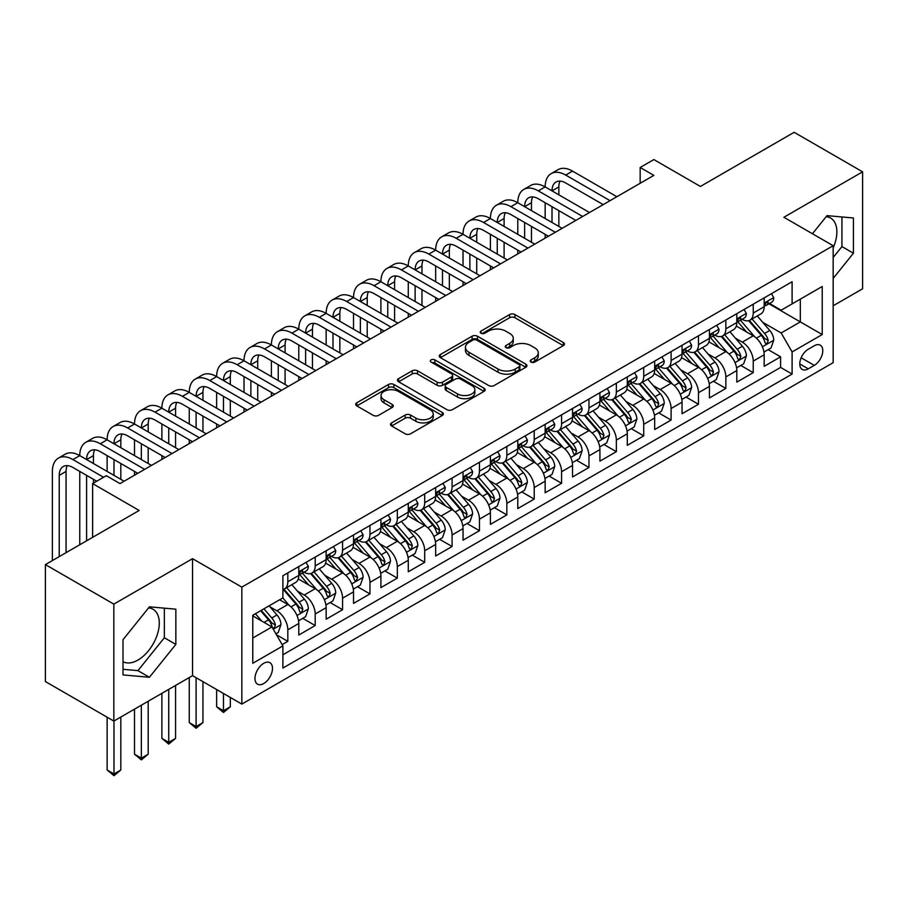 <?xml version="1.0" encoding="UTF-8"?>
<svg xmlns="http://www.w3.org/2000/svg" width="908" height="908" viewBox="0 0 908 908"><rect width="100%" height="100%" fill="white"/><g stroke="black" fill="none" stroke-linecap="round" stroke-linejoin="round"><path stroke-width="1.36" d="M531.01 362.088A2.656 1.532 0 0 0 534.767 362.088L563.323 345.608A3.802 2.191 0 0 0 564.436 344.053A3.802 2.191 0 0 0 563.323 342.509L514.949 314.577A3.802 2.191 0 0 0 509.581 314.577L481.024 331.068A2.656 1.532 0 0 0 480.241 332.146A2.656 1.532 0 0 0 481.024 333.236A2.656 1.532 0 0 0 484.781 333.236L488.481 331.102A12.156 7.026 0 0 1 505.677 331.102L509.706 333.429A12.156 7.026 0 0 1 513.27 338.389A12.156 7.026 0 0 1 509.706 343.36L506.017 345.494A2.656 1.532 0 0 0 505.234 346.584A2.656 1.532 0 0 0 506.017 347.662A2.656 1.532 0 0 0 509.774 347.662L513.474 345.528A12.156 7.026 0 0 1 530.669 345.528L534.699 347.855A12.156 7.026 0 0 1 538.262 352.826A12.156 7.026 0 0 1 534.699 357.786L531.01 359.92A2.656 1.532 0 0 0 530.227 361.009A2.656 1.532 0 0 0 531.01 362.088L531.01 359.92M123.011 661.66A30.202 17.434 120 0 0 137.937 660.071A30.202 17.434 120 0 0 157.663 633.455A30.202 17.434 120 0 0 153.032 609.257A30.202 17.434 120 0 0 148.572 607.895M263.729 683.542A12.394 7.151 120 0 0 271.821 672.624A12.394 7.151 120 0 0 269.926 662.692A12.394 7.151 120 0 0 263.729 663.305A12.394 7.151 120 0 0 255.636 674.224A12.394 7.151 120 0 0 257.531 684.155A12.394 7.151 120 0 0 263.729 683.542M826.155 216.694A30.202 17.434 -60 0 1 830.616 218.056A30.202 17.434 -60 0 1 833.169 247.884M391.609 422.867A3.802 2.191 0 0 0 390.497 424.422A3.802 2.191 0 0 0 391.609 425.977L405.172 433.808A3.802 2.191 0 0 0 410.552 433.808L442.264 415.501A3.802 2.191 0 0 0 443.376 413.946A3.802 2.191 0 0 0 442.264 412.402L393.89 384.47A3.802 2.191 0 0 0 388.511 384.47L356.81 402.777A3.802 2.191 0 0 0 355.698 404.332A3.802 2.191 0 0 0 356.81 405.887L373.199 415.342A3.802 2.191 0 0 0 378.568 415.342L392.142 407.51A3.802 2.191 0 0 0 393.255 405.955A3.802 2.191 0 0 0 392.142 404.412L384.016 399.713A10.17 5.868 0 0 1 381.042 395.57A10.17 5.868 0 0 1 387.307 390.145A10.17 5.868 0 0 1 398.396 391.416L430.233 409.803A10.17 5.868 0 0 1 433.218 413.946A10.17 5.868 0 0 1 426.942 419.371A10.17 5.868 0 0 1 415.864 418.1L410.552 415.035A3.802 2.191 0 0 0 405.172 415.035L391.609 422.867L391.609 425.977M833.169 305.78L862.6 288.789L862.6 171.828L794.16 132.307L700.397 186.446L653.851 159.57L640.163 167.481L653.851 175.38L120.004 483.589L106.315 475.69L92.627 483.589L92.627 537.332M113.84 604.115L113.84 721.077L192.553 675.643L192.553 558.67L113.84 604.115L45.4 564.594L139.162 510.466L92.627 483.589M192.553 558.67L241.834 587.124L833.169 245.716L833.169 362.678L241.834 704.086L241.834 587.124M862.6 171.828L783.888 217.262L833.169 245.716M488.754 385.56A3.802 2.191 0 0 0 494.122 385.56L525.834 367.252A3.802 2.191 0 0 0 526.946 365.697A3.802 2.191 0 0 0 525.834 364.153L477.46 336.221A3.802 2.191 0 0 0 472.092 336.221L440.38 354.529A3.802 2.191 0 0 0 439.268 356.084A3.802 2.191 0 0 0 440.38 357.627L488.754 385.56M432.174 362.667A2.656 1.532 0 0 1 434.875 363.041L483.998 391.405L452.343 409.678A3.802 2.191 0 0 1 446.963 409.678L398.589 381.757L398.589 378.659A3.802 2.191 0 0 0 397.477 380.202A3.802 2.191 0 0 0 398.589 381.757M398.589 378.659L412.164 370.816A3.802 2.191 0 0 1 417.532 370.816L437.157 382.143A3.802 2.191 0 0 0 442.525 382.143L451.526 376.945A3.802 2.191 0 0 0 452.649 375.401A3.802 2.191 0 0 0 451.526 373.846L431.107 362.054A2.656 1.532 0 0 1 430.324 360.964A2.656 1.532 0 0 1 431.97 359.545A2.656 1.532 0 0 1 434.875 359.886L484.043 388.272A3.802 2.191 0 0 1 485.156 389.827A3.802 2.191 0 0 1 484.043 391.382L484.043 388.272M113.84 721.077L45.4 681.567L45.4 564.594M282.138 644.623L287.825 641.343L276.463 634.783M269.994 606.862L276.872 610.834A15.481 8.944 60 0 1 287.825 629.8L298.777 623.478L298.777 635.021L315.201 625.533L302.739 618.337M297.37 591.063L304.248 595.024A15.481 8.944 60 0 1 315.201 613.99L326.154 607.668L326.154 619.211L342.577 609.722L330.115 602.537M324.746 575.252L331.624 579.225A15.481 8.944 60 0 1 342.577 598.19L353.53 591.868L353.53 603.4L369.953 593.923L357.491 586.727M352.134 559.442L359 563.414A15.481 8.944 60 0 1 369.953 582.38L380.906 576.058L380.906 587.601L397.329 578.112L384.879 570.928M379.51 543.642L386.377 547.615A15.481 8.944 60 0 1 397.329 566.581L408.282 560.259L408.282 571.79L424.706 562.313L412.255 555.117M406.886 527.832L413.753 531.804A15.481 8.944 60 0 1 424.706 550.77L435.658 544.448L435.658 555.991L452.082 546.503L439.631 539.307M434.262 512.033L441.129 515.994A15.481 8.944 60 0 1 452.082 534.96L463.035 528.638L463.035 540.181L479.458 530.692L467.007 523.507M461.639 496.222L468.505 500.195A15.481 8.944 60 0 1 479.458 519.16L490.411 512.838L490.411 524.37L506.834 514.893L494.383 507.697M489.015 480.411L495.881 484.384A15.481 8.944 60 0 1 506.834 503.35L517.787 497.028L517.787 508.571L534.21 499.082L521.76 491.898M516.391 464.612L523.269 468.585A15.481 8.944 60 0 1 534.21 487.551L545.163 481.229L545.163 492.76L561.587 483.283L549.136 476.087M543.767 448.802L550.645 452.774A15.481 8.944 60 0 1 561.587 471.74L572.539 465.418L572.539 476.961L588.963 467.472L576.512 460.277M571.143 433.002L578.021 436.964A15.481 8.944 60 0 1 588.963 455.93L599.916 449.608L599.916 461.151L616.35 451.673L603.888 444.477M598.52 417.192L605.398 421.164A15.481 8.944 60 0 1 616.35 440.13L627.292 433.808L627.292 445.34L643.727 435.863L631.264 428.667M625.896 401.393L632.774 405.354A15.481 8.944 60 0 1 643.727 424.32L654.668 417.998L654.668 429.541L671.103 420.052L658.64 412.868M653.272 385.582L660.15 389.555A15.481 8.944 60 0 1 671.103 408.521L682.044 402.199L682.044 413.73L698.479 404.253L686.017 397.057M680.648 369.772L687.526 373.744A15.481 8.944 60 0 1 698.479 392.71L709.432 386.388L709.432 397.931L725.855 388.442L713.393 381.258M708.024 353.972L714.902 357.934A15.481 8.944 60 0 1 725.855 376.911L736.808 370.589L736.808 382.12L753.231 372.643L753.231 361.1A15.481 8.944 -120 0 0 742.279 342.134L735.401 338.162M740.769 365.447L753.231 372.643M298.777 623.478A15.481 8.944 -120 0 0 287.825 604.512L279.607 599.768M326.154 607.668A15.481 8.944 -120 0 0 315.201 588.702L298.267 578.929M353.53 591.868A15.481 8.944 -120 0 0 342.577 572.903L325.643 563.119M380.906 576.058A15.481 8.944 -120 0 0 369.953 557.092L353.019 547.32M408.282 560.259A15.481 8.944 -120 0 0 397.329 541.281L380.395 531.509M435.658 544.448A15.481 8.944 -120 0 0 424.706 525.482L407.771 515.71M463.035 528.638A15.481 8.944 -120 0 0 452.082 509.672L435.148 499.899M490.411 512.838A15.481 8.944 -120 0 0 479.458 493.873L462.535 484.089M517.787 497.028A15.481 8.944 -120 0 0 506.834 478.062L489.911 468.29M545.163 481.229A15.481 8.944 -120 0 0 534.21 462.263L517.288 452.479M572.539 465.418A15.481 8.944 -120 0 0 561.587 446.452L544.664 436.68M599.916 449.608A15.481 8.944 -120 0 0 588.963 430.642L572.04 420.869M627.292 433.808A15.481 8.944 -120 0 0 616.35 414.843L599.416 405.07M654.668 417.998A15.481 8.944 -120 0 0 643.727 399.032L626.792 389.26M682.044 402.199A15.481 8.944 -120 0 0 671.103 383.233L654.169 373.449M709.432 386.388A15.481 8.944 -120 0 0 698.479 367.422L681.545 357.65M736.808 370.589A15.481 8.944 -120 0 0 725.855 351.612L708.921 341.839M814.283 345.766L808.256 349.251A11.997 6.935 120 0 0 800.413 359.818A11.997 6.935 120 0 0 802.252 369.442A11.997 6.935 120 0 0 808.256 368.841L814.283 365.368A11.997 6.935 120 0 0 822.126 354.79A11.997 6.935 120 0 0 820.276 345.176A11.997 6.935 120 0 0 814.283 345.766M252.776 638.018L271.946 626.951L282.899 645.917L282.899 668.05L792.105 374.062L792.105 351.929L781.152 332.964L762.777 322.363M282.899 645.917L252.776 663.305L252.776 615.261L282.899 597.873L282.899 575.74L792.105 281.752L792.105 303.885L822.217 286.497L822.217 334.541L792.105 351.929M304.101 572.188L304.248 572.267A15.481 8.944 60 0 0 311.989 573.027L322.942 566.706A15.481 8.944 -120 0 0 326.154 559.623L326.154 550.77M331.477 556.377L331.624 556.456A15.481 8.944 60 0 0 339.365 557.228L350.318 550.906A15.481 8.944 -120 0 0 353.53 543.813L353.53 534.96M358.864 540.566L359 540.657A15.481 8.944 60 0 0 366.741 541.418L377.694 535.096A15.481 8.944 -120 0 0 380.906 528.013L380.906 519.16M386.24 524.767L386.377 524.847A15.481 8.944 60 0 0 394.117 525.619L405.07 519.297A15.481 8.944 -120 0 0 408.282 512.203L408.282 503.35M413.617 508.957L413.753 509.048A15.481 8.944 60 0 0 421.505 509.808L432.446 503.486A15.481 8.944 -120 0 0 435.658 496.392L435.658 487.551M440.993 493.158L441.129 493.237A15.481 8.944 60 0 0 448.881 494.009L459.823 487.687A15.481 8.944 -120 0 0 463.035 480.593L463.035 471.74M468.369 477.347L468.505 477.426A15.481 8.944 60 0 0 476.257 478.198L487.199 471.876A15.481 8.944 -120 0 0 490.411 464.783L490.411 455.93M495.745 461.536L495.881 461.627A15.481 8.944 60 0 0 503.634 462.388L514.586 456.066A15.481 8.944 -120 0 0 517.787 448.983L517.787 440.13M523.121 445.737L523.269 445.817A15.481 8.944 60 0 0 531.01 446.588L541.962 440.266A15.481 8.944 -120 0 0 545.163 433.173L545.163 424.32M550.498 429.927L550.645 430.017A15.481 8.944 60 0 0 558.386 430.778L569.339 424.456A15.481 8.944 -120 0 0 572.539 417.374L572.539 408.521M577.874 414.127L578.021 414.207A15.481 8.944 60 0 0 585.762 414.979L596.715 408.657A15.481 8.944 -120 0 0 599.916 401.563L599.916 392.71M605.25 398.317L605.398 398.396A15.481 8.944 60 0 0 613.138 399.168L624.091 392.846A15.481 8.944 -120 0 0 627.292 385.752L627.292 376.899M632.626 382.518L632.774 382.597A15.481 8.944 60 0 0 640.515 383.358L651.467 377.036A15.481 8.944 -120 0 0 654.668 369.953L654.668 361.1M660.003 366.707L660.15 366.787A15.481 8.944 60 0 0 667.891 367.558L678.844 361.236A15.481 8.944 -120 0 0 682.044 354.143L682.044 345.29M687.379 350.897L687.526 350.987A15.481 8.944 60 0 0 695.267 351.748L706.22 345.426A15.481 8.944 -120 0 0 709.432 338.344L709.432 329.49M714.755 335.097L714.902 335.177A15.481 8.944 60 0 0 722.643 335.949L733.596 329.627A15.481 8.944 -120 0 0 736.808 322.533L736.808 313.68M282.899 654.77L780.608 367.422L780.608 356.833L764.184 366.321L764.184 354.778A15.481 8.944 -120 0 0 753.231 335.812L736.297 326.04M742.131 319.287L742.279 319.366A15.481 8.944 -120 0 0 750.019 320.138A15.481 8.944 -120 0 0 753.231 313.044L753.231 304.203M750.019 320.138L760.972 313.816A15.481 8.944 -120 0 0 764.184 306.722L764.184 297.881M287.825 572.903L287.825 581.744A15.481 8.944 60 0 1 284.613 588.838A15.481 8.944 60 0 1 282.899 589.462M284.613 588.838L295.565 582.516A15.481 8.944 -120 0 0 298.777 575.422L298.777 566.581M315.201 557.092L315.201 565.945A15.481 8.944 60 0 1 311.989 573.027M342.577 541.281L342.577 550.135A15.481 8.944 60 0 1 339.365 557.228M369.953 525.482L369.953 534.335A15.481 8.944 60 0 1 366.741 541.418M397.329 509.672L397.329 518.525A15.481 8.944 60 0 1 394.117 525.619M424.706 493.873L424.706 502.726A15.481 8.944 60 0 1 421.505 509.808M452.082 478.062L452.082 486.915A15.481 8.944 60 0 1 448.881 494.009M479.458 462.251L479.458 471.104A15.481 8.944 60 0 1 476.257 478.198M506.834 446.452L506.834 455.305A15.481 8.944 60 0 1 503.634 462.388M534.21 430.642L534.21 439.495A15.481 8.944 60 0 1 531.01 446.588M561.587 414.843L561.587 423.696A15.481 8.944 60 0 1 558.386 430.778M588.963 399.032L588.963 407.885A15.481 8.944 60 0 1 585.762 414.979M616.35 383.221L616.35 392.074A15.481 8.944 60 0 1 613.138 399.168M643.727 367.422L643.727 376.275A15.481 8.944 60 0 1 640.515 383.358M671.103 351.612L671.103 360.465A15.481 8.944 60 0 1 667.891 367.558M698.479 335.812L698.479 344.665A15.481 8.944 60 0 1 695.267 351.748M725.855 320.002L725.855 328.855A15.481 8.944 60 0 1 722.643 335.949M725.855 376.911L725.855 388.442M698.479 392.71L698.479 404.253M671.103 408.521L671.103 420.052M643.727 424.32L643.727 435.863M616.35 440.13L616.35 451.673M588.963 455.93L588.963 467.472M561.587 471.74L561.587 483.283M534.21 487.551L534.21 499.082M506.834 503.35L506.834 514.893M479.458 519.16L479.458 530.692M452.082 534.96L452.082 546.503M424.706 550.77L424.706 562.313M397.329 566.581L397.329 578.112M369.953 582.38L369.953 593.923M342.577 598.19L342.577 609.722M315.201 613.99L315.201 625.533M287.825 629.8L287.825 641.343M271.946 626.951L252.776 615.885M781.152 332.964L800.323 321.897L800.323 299.141L822.217 286.497M768.962 303.794L822.217 334.541M769.507 303.488L781.152 310.207L792.105 303.885M192.553 675.643L241.834 704.086M640.163 167.481L640.163 183.28M768.145 349.637L780.608 356.833M780.608 367.422L792.105 374.062M833.169 278.416L853.429 253.219L853.429 217.988L827.006 215.627L812.444 233.753M123.011 674.916L149.434 677.277L175.846 644.408L175.846 609.189L149.434 606.828L123.011 639.686L123.011 674.916M833.169 257.475L841.932 246.579L841.932 216.955M841.932 246.579L853.429 253.219M123.011 669.298L137.937 670.637L164.348 637.768L164.348 608.156M164.348 637.768L175.846 644.408M137.937 670.637L149.434 677.277M532.065 362.474L534.699 360.953A12.156 7.026 0 0 0 538.262 355.981L538.262 352.826M513.27 338.389L513.27 341.556A12.156 7.026 0 0 1 509.706 346.516L507.073 348.036M563.266 345.642L514.949 317.743A3.802 2.191 0 0 0 509.581 317.743L482.091 333.611M525.777 367.286L477.46 339.388A3.802 2.191 0 0 0 472.092 339.388L440.425 357.661M519.115 366.787A2.656 1.532 0 0 0 519.898 365.697A2.656 1.532 0 0 0 519.115 364.619L476.655 340.103A2.656 1.532 0 0 0 472.898 340.103L468.993 342.35A12.156 7.026 0 0 0 465.441 347.31A12.156 7.026 0 0 0 468.993 352.281L498.015 369.034A12.156 7.026 0 0 0 515.222 369.034L519.115 366.787L519.115 369.942A2.656 1.532 0 0 0 519.898 368.864L519.898 365.697M465.441 347.31L465.441 350.477A12.156 7.026 0 0 0 468.993 355.437L468.993 352.281M519.115 369.942L515.222 372.201A12.156 7.026 0 0 1 498.015 372.201L468.993 355.437M398.646 381.791L412.164 373.983L412.164 370.816M452.649 375.401L452.649 378.557A3.802 2.191 0 0 1 451.526 380.111L442.525 385.31A3.802 2.191 0 0 1 437.157 385.31L417.532 373.983A3.802 2.191 0 0 0 412.164 373.983M457.507 393.902A10.17 5.868 0 0 0 468.585 395.173A10.17 5.868 0 0 0 474.861 389.748A10.17 5.868 0 0 0 471.888 385.594L460.662 379.124A3.802 2.191 0 0 0 455.294 379.124L446.293 384.322A3.802 2.191 0 0 0 445.181 385.866A3.802 2.191 0 0 0 446.293 387.421L457.507 393.902L457.507 397.057A10.17 5.868 0 0 0 468.585 398.328A10.17 5.868 0 0 0 474.861 392.914L474.861 389.748M445.181 385.866L445.181 389.033A3.802 2.191 0 0 0 446.293 390.576L446.293 387.421M457.507 397.057L446.293 390.576M433.218 413.946L433.218 417.113A10.17 5.868 0 0 1 426.942 422.538A10.17 5.868 0 0 1 415.864 421.267L410.552 418.202A3.802 2.191 0 0 0 405.172 418.202L391.654 426M381.042 395.57L381.042 398.726A10.17 5.868 0 0 0 384.016 402.88L384.016 399.713M392.097 407.544L384.016 402.88M442.207 415.535L393.89 387.637A3.802 2.191 0 0 0 388.511 387.637L356.855 405.91M763.946 352.066L771.028 347.98L773.764 340.08A10.26 5.925 -120 0 0 769.768 330.444L757.261 315.961M754.752 336.811L740.451 320.263M746.614 331.988L738.317 322.385A24.584 14.199 -120 0 0 737.557 321.534M748.623 320.694L761.279 335.347A10.26 5.925 60 0 1 764.933 342.407L765.682 343.633L767.067 343.428L768.225 340.511A10.26 5.925 -120 0 0 764.559 333.452L752.051 318.969M749.372 320.456L762.97 336.198A5.232 3.019 60 0 1 764.286 338.241L768.225 340.511M771.437 293.681L773.764 297.722A10.26 5.925 60 0 1 771.641 302.262L766.431 305.258A10.26 5.925 -120 0 0 768.225 302.897L768.009 301.989M52.38 560.565L52.38 471.422A29.033 16.764 60 0 1 58.396 458.131L65.24 454.182A29.033 16.764 60 0 1 79.756 455.623A29.033 16.764 60 0 1 85.772 442.321L92.616 438.371A29.033 16.764 60 0 1 107.133 439.812A29.033 16.764 60 0 1 113.148 426.522L119.992 422.572A29.033 16.764 60 0 1 134.509 424.002A29.033 16.764 60 0 1 140.524 410.711L147.368 406.761A29.033 16.764 60 0 1 161.885 408.203A29.033 16.764 60 0 1 167.901 394.912L174.745 390.951A29.033 16.764 60 0 1 189.261 392.392A29.033 16.764 60 0 1 195.277 379.101L202.121 375.152A29.033 16.764 60 0 1 216.637 376.593A29.033 16.764 60 0 1 222.653 363.291L229.497 359.341A29.033 16.764 60 0 1 244.014 360.782A29.033 16.764 60 0 1 250.029 347.492L256.873 343.542A29.033 16.764 60 0 1 271.401 344.972A29.033 16.764 60 0 1 277.405 331.681L284.249 327.731A29.033 16.764 60 0 1 298.777 329.173A29.033 16.764 60 0 1 304.782 315.882L311.626 311.932A29.033 16.764 60 0 1 326.154 313.362A29.033 16.764 60 0 1 332.169 300.071L339.013 296.121A29.033 16.764 60 0 1 353.53 297.563A29.033 16.764 60 0 1 359.545 284.272L366.389 280.311A29.033 16.764 60 0 1 380.906 281.752A29.033 16.764 60 0 1 386.921 268.462L393.766 264.512A29.033 16.764 60 0 1 408.282 265.942A29.033 16.764 60 0 1 414.298 252.651L421.142 248.701A29.033 16.764 60 0 1 435.658 250.143A29.033 16.764 60 0 1 441.674 236.852L448.518 232.902A29.033 16.764 60 0 1 463.035 234.332A29.033 16.764 60 0 1 469.05 221.041L475.894 217.091A29.033 16.764 60 0 1 490.411 218.533A29.033 16.764 60 0 1 496.426 205.242L503.27 201.281A29.033 16.764 60 0 1 517.787 202.722A29.033 16.764 60 0 1 523.803 189.431L530.647 185.482A29.033 16.764 60 0 1 545.163 186.923A29.033 16.764 60 0 1 551.179 173.621L558.023 169.671A29.033 16.764 60 0 1 572.539 171.113L616.895 196.718M551.179 173.621A29.033 16.764 60 0 1 565.695 175.062L610.051 200.668M764.525 305.735L764.559 305.735A10.26 5.925 -120 0 0 766.431 305.258M766.897 302.126L768.225 302.897C767.578 301.354 766.477 301.978 764.933 304.793A10.26 5.925 60 0 1 764.184 306.257M603.207 204.618L565.695 182.962A19.363 11.18 -120 0 0 556.014 182.009A19.363 11.18 -120 0 0 552.007 190.873L558.851 186.923L558.851 194.823M560.066 181.112A19.363 11.18 -120 0 0 558.851 186.923M552.007 206.672L552.007 222.483M558.851 210.622L558.851 226.433M545.163 238.123L545.163 234.332M545.163 218.533L545.163 202.722M736.57 367.876L743.652 363.79L746.387 355.879A10.26 5.925 -120 0 0 742.392 346.254L729.884 331.772M727.376 352.622L713.075 336.062M719.238 347.798L710.941 338.196A24.584 14.199 -120 0 0 710.181 337.333M721.247 336.505L733.902 351.146A10.26 5.925 60 0 1 737.557 358.217L738.306 359.432L739.691 359.239L740.849 356.322A10.26 5.925 -120 0 0 737.183 349.251L724.675 334.768M721.996 336.266L735.594 351.998A5.232 3.019 60 0 1 736.91 354.041L740.849 356.322M709.193 383.675L716.276 379.589L719.011 371.69A10.26 5.925 -120 0 0 715.016 362.054L702.508 347.571M700 368.421L685.699 351.873M691.862 363.609L683.565 353.995A24.584 14.199 -120 0 0 682.805 353.144M693.871 352.304L706.526 366.957A10.26 5.925 60 0 1 710.181 374.028L710.93 375.242L712.315 375.049L713.472 372.121A10.26 5.925 -120 0 0 709.806 365.061L697.299 350.579M694.62 352.066L708.217 367.808A5.232 3.019 60 0 1 709.534 369.851L713.472 372.121M681.817 399.486L688.888 395.4L691.635 387.5A10.26 5.925 -120 0 0 687.64 377.864L675.121 363.382M672.624 384.232L658.323 367.672M664.486 379.408L656.189 369.806A24.584 14.199 -120 0 0 655.428 368.943M666.495 368.115L679.15 382.756A10.26 5.925 60 0 1 682.805 389.827L683.554 391.042L684.938 390.849L686.096 387.932A10.26 5.925 -120 0 0 682.43 380.861L669.922 366.378M667.244 367.876L680.83 383.619A5.232 3.019 60 0 1 682.146 385.662L686.096 387.932M654.441 415.285L661.512 411.199L664.259 403.3A10.26 5.925 -120 0 0 660.264 393.663L647.745 379.181M645.248 400.031L630.947 383.482M637.11 395.218L628.813 385.605A24.584 14.199 -120 0 0 628.052 384.754M639.119 383.914L651.774 398.567A10.26 5.925 60 0 1 655.428 405.638L656.178 406.852L657.562 406.659L658.72 403.742A10.26 5.925 -120 0 0 655.054 396.671L642.546 382.189M639.868 383.675L653.454 399.418A5.232 3.019 60 0 1 654.77 401.461L658.72 403.742M744.061 309.492L746.387 313.521A10.26 5.925 60 0 1 744.265 318.061L739.055 321.069A10.26 5.925 -120 0 0 740.849 318.697L740.633 317.789M523.803 189.431A29.033 16.764 60 0 1 538.319 190.873L545.163 186.923L589.519 212.529M538.319 190.873L582.675 216.479M737.148 321.546L737.183 321.546A10.26 5.925 -120 0 0 739.055 321.069M739.521 317.936L740.849 318.697C740.202 317.153 739.101 317.789 737.557 320.603A10.26 5.925 60 0 1 736.808 322.056M575.831 220.428L538.319 198.773A19.363 11.18 -120 0 0 528.638 197.819A19.363 11.18 -120 0 0 524.631 206.672L531.475 202.722L531.475 210.622M532.69 196.923A19.363 11.18 -120 0 0 531.475 202.722M524.631 222.483L524.631 238.282M531.475 226.433L531.475 242.243M517.787 253.934L517.787 250.143M517.787 234.332L517.787 218.533M716.684 325.302L719.011 329.332A10.26 5.925 60 0 1 716.889 333.872L711.679 336.868A10.26 5.925 -120 0 0 713.472 334.507L713.257 333.599M496.426 205.242A29.033 16.764 60 0 1 510.943 206.672L517.787 202.722L562.143 228.328M510.943 206.672L555.299 232.278M709.772 337.356L709.806 337.356A10.26 5.925 -120 0 0 711.679 336.868M712.144 333.747L713.472 334.507C712.825 332.964 711.724 333.599 710.181 336.403A10.26 5.925 60 0 1 709.432 337.867M548.455 236.228L510.943 214.583A19.363 11.18 -120 0 0 501.261 213.618A19.363 11.18 -120 0 0 497.255 222.483L504.099 218.533L504.099 226.433M505.313 212.722A19.363 11.18 -120 0 0 504.099 218.533M497.255 238.282L497.255 254.092M504.099 242.243L504.099 258.042M490.411 269.744L490.411 265.942M490.411 250.143L490.411 234.332M689.308 341.102L691.635 345.131A10.26 5.925 60 0 1 689.501 349.671L684.303 352.679A10.26 5.925 -120 0 0 686.096 350.318L685.88 349.398M469.05 221.041A29.033 16.764 60 0 1 483.567 222.483L490.411 218.533L534.767 244.138M483.567 222.483L527.923 248.088M682.396 353.155L682.43 353.155A10.26 5.925 -120 0 0 684.303 352.679M684.768 349.546L686.096 350.318C685.449 348.763 684.348 349.398 682.805 352.213A10.26 5.925 60 0 1 682.044 353.666M521.079 252.038L483.567 230.382A19.363 11.18 -120 0 0 473.885 229.429A19.363 11.18 -120 0 0 469.879 238.282L476.723 234.332L476.723 242.243M477.937 228.532A19.363 11.18 -120 0 0 476.723 234.332M469.879 254.092L469.879 269.903M476.723 258.042L476.723 273.853M463.035 285.543L463.035 281.752M463.035 265.942L463.035 250.143M661.932 356.912L664.259 360.941A10.26 5.925 60 0 1 662.125 365.481L656.927 368.478A10.26 5.925 -120 0 0 658.72 366.117L658.493 365.209M441.674 236.852A29.033 16.764 60 0 1 456.191 238.282L463.035 234.332L507.379 259.938M456.191 238.282L500.535 263.887M655.02 368.966L655.054 368.966A10.26 5.925 -120 0 0 656.927 368.478M657.392 365.356L658.72 366.117C658.073 364.573 656.972 365.209 655.428 368.012A10.26 5.925 60 0 1 654.668 369.477M493.691 267.849L456.191 246.193A19.363 11.18 -120 0 0 446.509 245.228A19.363 11.18 -120 0 0 442.502 254.092L449.346 250.143L449.346 258.042M450.561 244.343A19.363 11.18 -120 0 0 449.346 250.143M442.502 269.903L442.502 285.702M449.346 273.853L449.346 289.652M435.658 301.354L435.658 297.563M435.658 281.752L435.658 265.942M627.065 431.096L634.136 427.01L636.871 419.11A10.26 5.925 -120 0 0 632.876 409.474L620.368 394.991M617.871 415.841L603.57 399.293M609.733 411.018L601.437 401.415A24.584 14.199 -120 0 0 600.676 400.553M611.742 399.724L624.398 414.377A10.26 5.925 60 0 1 628.052 421.437L628.801 422.663L630.186 422.458L631.332 419.541A10.26 5.925 -120 0 0 627.678 412.482L615.17 397.999M612.491 399.486L626.077 415.228A5.232 3.019 60 0 1 627.394 417.271L631.332 419.541M634.556 372.711L636.871 376.741A10.26 5.925 60 0 1 634.749 381.281L629.55 384.288A10.26 5.925 -120 0 0 631.332 381.928L631.117 381.019M414.298 252.651A29.033 16.764 60 0 1 428.814 254.092L435.658 250.143L480.003 275.748M428.814 254.092L473.159 279.698M627.644 384.765L627.678 384.765A10.26 5.925 -120 0 0 629.55 384.288M630.016 381.156L631.332 381.928C630.697 380.384 629.596 381.008 628.052 383.823A10.26 5.925 60 0 1 627.292 385.287M466.315 283.648L428.814 261.992A19.363 11.18 -120 0 0 419.133 261.039A19.363 11.18 -120 0 0 415.126 269.903L421.97 265.953L421.97 273.853M423.185 260.142A19.363 11.18 -120 0 0 421.97 265.953M415.126 285.702L415.126 301.513M421.97 289.652L421.97 305.463M408.282 317.153L408.282 313.362M408.282 297.563L408.282 281.752M599.689 446.906L606.76 442.82L609.495 434.909A10.26 5.925 -120 0 0 605.5 425.284L592.992 410.802M590.495 431.652L576.194 415.092M582.357 426.828L574.06 417.215A24.584 14.199 -120 0 0 573.3 416.363M584.366 415.535L597.021 430.176A10.26 5.925 60 0 1 600.676 437.247L601.425 438.462L602.81 438.269L603.956 435.352A10.26 5.925 -120 0 0 600.302 428.281L587.794 413.798M585.104 415.296L598.701 431.028A5.232 3.019 60 0 1 600.018 433.071L603.956 435.352M607.168 388.522L609.495 392.551A10.26 5.925 60 0 1 607.373 397.091L602.174 400.099A10.26 5.925 -120 0 0 603.956 397.727L603.741 396.819M386.921 268.462A29.033 16.764 60 0 1 401.438 269.903L408.282 265.942L452.627 291.547M401.438 269.903L445.783 295.509M600.256 400.576L600.302 400.576A10.26 5.925 -120 0 0 602.174 400.099M602.64 396.966L603.956 397.727C603.321 396.183 602.22 396.819 600.676 399.634A10.26 5.925 60 0 1 599.916 401.086M438.939 299.458L401.438 277.803A19.363 11.18 -120 0 0 391.757 276.838A19.363 11.18 -120 0 0 387.75 285.702L394.594 281.752L394.594 289.652M395.809 275.953A19.363 11.18 -120 0 0 394.594 281.752M387.75 301.513L387.75 317.312M394.594 305.463L394.594 321.273M380.906 332.964L380.906 329.173M380.906 313.362L380.906 297.563M572.312 462.705L579.383 458.619L582.119 450.72A10.26 5.925 -120 0 0 578.124 441.084L565.616 426.601M563.108 447.451L548.818 430.903M554.981 442.627L546.684 433.025A24.584 14.199 -120 0 0 545.912 432.174M556.99 431.334L569.645 445.987A10.26 5.925 60 0 1 573.3 453.058L574.049 454.272L575.434 454.068L576.58 451.151A10.26 5.925 -120 0 0 572.925 444.091L560.418 429.609M557.728 431.096L571.325 446.838A5.232 3.019 60 0 1 572.642 448.881L576.58 451.151M579.792 404.332L582.119 408.362A10.26 5.925 60 0 1 579.996 412.902L574.798 415.898A10.26 5.925 -120 0 0 576.58 413.537L576.364 412.629M359.545 284.272A29.033 16.764 60 0 1 374.062 285.702L380.906 281.752L425.25 307.358M374.062 285.702L418.406 311.308M572.88 416.386L572.925 416.386A10.26 5.925 -120 0 0 574.798 415.898M575.263 412.777L576.58 413.537C575.933 411.994 574.843 412.629 573.3 415.433A10.26 5.925 60 0 1 572.539 416.897M411.562 315.258L374.062 293.613A19.363 11.18 -120 0 0 364.38 292.648A19.363 11.18 -120 0 0 360.374 301.513L367.218 297.563L367.218 305.463M368.432 291.752A19.363 11.18 -120 0 0 367.218 297.563M360.374 317.312L360.374 333.123M367.218 321.273L367.218 337.072M353.53 348.774L353.53 344.972M353.53 329.173L353.53 313.362M544.936 478.516L552.007 474.43L554.743 466.519A10.26 5.925 -120 0 0 550.747 456.894L538.24 442.412M535.731 463.262L521.442 446.702M527.605 458.438L519.308 448.836A24.584 14.199 -120 0 0 518.536 447.973M529.614 447.145L542.269 461.786A10.26 5.925 60 0 1 545.924 468.857L546.673 470.072L548.057 469.879L549.204 466.962A10.26 5.925 -120 0 0 545.549 459.891L533.041 445.408M530.351 446.906L543.949 462.637A5.232 3.019 60 0 1 545.265 464.692L549.204 466.962M552.416 420.132L554.743 424.161A10.26 5.925 60 0 1 552.62 428.701L547.422 431.709A10.26 5.925 -120 0 0 549.204 429.348L548.988 428.428M332.169 300.071A29.033 16.764 60 0 1 346.686 301.513L353.53 297.563L397.874 323.169M346.686 301.513L391.03 327.118M545.504 432.185L545.549 432.185A10.26 5.925 -120 0 0 547.422 431.709M547.887 428.576L549.204 429.348C548.557 427.793 547.467 428.428 545.924 431.243A10.26 5.925 60 0 1 545.163 432.696M384.186 331.068L346.686 309.412A19.363 11.18 -120 0 0 337.004 308.459A19.363 11.18 -120 0 0 332.998 317.312L339.842 313.362L339.842 321.273M341.056 307.562A19.363 11.18 -120 0 0 339.842 313.362M332.998 333.123L332.998 348.933M339.842 337.072L339.842 352.883M326.154 364.573L326.154 360.782M326.154 344.972L326.154 329.173M517.56 494.315L524.631 490.229L527.366 482.33A10.26 5.925 -120 0 0 523.371 472.693L510.864 458.211M508.355 479.061L494.066 462.512M500.229 474.248L491.92 464.635A24.584 14.199 -120 0 0 491.16 463.784M502.238 462.944L514.881 477.597A10.26 5.925 60 0 1 518.547 484.668L519.297 485.882L520.681 485.689L521.828 482.772A10.26 5.925 -120 0 0 518.173 475.701L505.665 461.219M502.975 462.705L516.573 478.448A5.232 3.019 60 0 1 517.889 480.491L521.828 482.772M525.04 435.942L527.366 439.971A10.26 5.925 60 0 1 525.244 444.511L520.046 447.508A10.26 5.925 -120 0 0 521.828 445.147L521.612 444.239M304.782 315.882A29.033 16.764 60 0 1 319.31 317.312L326.154 313.362L370.498 338.968M319.31 317.312L363.654 342.918M518.128 447.996L518.173 447.996A10.26 5.925 -120 0 0 520.046 447.508M520.5 444.387L521.828 445.147C521.181 443.603 520.091 444.239 518.547 447.042A10.26 5.925 60 0 1 517.787 448.507M356.81 346.879L319.31 325.223A19.363 11.18 -120 0 0 309.628 324.258A19.363 11.18 -120 0 0 305.621 333.123L312.466 329.173L312.466 337.072M313.669 323.373A19.363 11.18 -120 0 0 312.466 329.173M305.621 348.933L305.621 364.732M312.466 352.883L312.466 368.682M298.777 380.384L298.777 376.593M298.777 360.782L298.777 344.972M490.184 510.126L497.255 506.04L499.99 498.14A10.26 5.925 -120 0 0 495.995 488.504L483.487 474.021M480.979 494.871L466.689 478.323M472.841 490.048L464.544 480.446A24.584 14.199 -120 0 0 463.784 479.583M474.861 478.754L487.505 493.407A10.26 5.925 60 0 1 491.171 500.467L491.909 501.681L493.305 501.488L494.451 498.571A10.26 5.925 -120 0 0 490.797 491.5L478.289 477.029M475.599 478.516L489.196 494.258A5.232 3.019 60 0 1 490.513 496.301L494.451 498.571M497.663 451.741L499.99 455.771A10.26 5.925 60 0 1 497.868 460.311L492.669 463.318A10.26 5.925 -120 0 0 494.451 460.958L494.236 460.05M277.405 331.681A29.033 16.764 60 0 1 291.933 333.123L298.777 329.173L343.122 354.778M291.933 333.123L336.278 358.728M490.751 463.795L490.797 463.795A10.26 5.925 -120 0 0 492.669 463.318M493.123 460.186L494.451 460.958C493.804 459.414 492.715 460.038 491.171 462.853A10.26 5.925 60 0 1 490.411 464.317M329.434 362.678L291.933 341.022A19.363 11.18 -120 0 0 282.252 340.069A19.363 11.18 -120 0 0 278.245 348.933L285.089 344.972L285.089 352.883M286.292 339.172A19.363 11.18 -120 0 0 285.089 344.972M278.245 364.732L278.245 380.543M285.089 368.682L285.089 384.493M271.401 396.183L271.401 392.392M271.401 376.593L271.401 360.782M462.808 525.925L469.879 521.85L472.614 513.939A10.26 5.925 -120 0 0 468.619 504.303L456.111 489.832M453.603 510.671L439.313 494.122M445.465 505.858L437.168 496.245A24.584 14.199 -120 0 0 436.408 495.393M447.485 494.565L460.129 509.206A10.26 5.925 60 0 1 463.795 516.277L464.533 517.492L465.929 517.299L467.075 514.382A10.26 5.925 -120 0 0 463.421 507.311L450.913 492.828M448.223 494.327L461.82 510.058A5.232 3.019 60 0 1 463.137 512.101L467.075 514.382M470.287 467.552L472.614 471.581A10.26 5.925 60 0 1 470.492 476.121L465.293 479.129A10.26 5.925 -120 0 0 467.075 476.757L466.86 475.849M250.029 347.492A29.033 16.764 60 0 1 264.557 348.933L271.401 344.972L315.746 370.577M264.557 348.933L308.902 374.539M463.375 479.606L463.421 479.606A10.26 5.925 -120 0 0 465.293 479.129M465.747 475.996L467.075 476.757C466.428 475.213 465.339 475.849 463.795 478.652A10.26 5.925 60 0 1 463.035 480.116M302.058 378.488L264.557 356.833A19.363 11.18 -120 0 0 254.876 355.868A19.363 11.18 -120 0 0 250.869 364.732L257.713 360.782L257.713 368.682M258.916 354.983A19.363 11.18 -120 0 0 257.713 360.782M250.869 380.543L250.869 396.342M257.713 384.493L257.713 400.303M244.014 411.994L244.014 408.203M244.014 392.392L244.014 376.593M435.431 541.736L442.502 537.649L445.238 529.75A10.26 5.925 -120 0 0 441.243 520.114L428.735 505.631M426.227 526.481L411.937 509.933M418.089 521.657L409.792 512.055A24.584 14.199 -120 0 0 409.031 511.204M420.109 510.364L432.753 525.017A10.26 5.925 60 0 1 436.419 532.077L437.157 533.302L438.541 533.098L439.699 530.181A10.26 5.925 -120 0 0 436.044 523.121L423.537 508.639M420.847 510.126L434.444 525.868A5.232 3.019 60 0 1 435.761 527.911L439.699 530.181M442.911 483.362L445.238 487.392A10.26 5.925 60 0 1 443.115 491.932L437.917 494.928A10.26 5.925 -120 0 0 439.699 492.567L439.483 491.659M222.653 363.291A29.033 16.764 60 0 1 237.17 364.732L244.014 360.782L288.369 386.388M237.17 364.732L281.525 390.338M435.999 495.416L436.044 495.416A10.26 5.925 -120 0 0 437.917 494.928M438.371 491.807L439.699 492.567C439.052 491.024 437.962 491.648 436.419 494.463A10.26 5.925 60 0 1 435.658 495.927M274.681 394.288L237.17 372.632A19.363 11.18 -120 0 0 227.499 371.678A19.363 11.18 -120 0 0 223.482 380.543L230.326 376.593L230.326 384.493M231.54 370.782A19.363 11.18 -120 0 0 230.326 376.593M223.482 396.342L223.482 412.153M230.326 400.303L230.326 416.102M216.637 427.804L216.637 424.002M216.637 408.203L216.637 392.392M408.055 557.546L415.126 553.46L417.862 545.549A10.26 5.925 -120 0 0 413.866 535.924L401.359 521.442M398.85 542.292L384.561 525.732M390.712 537.468L382.416 527.866A24.584 14.199 -120 0 0 381.655 527.003M392.733 526.175L405.377 540.816A10.26 5.925 60 0 1 409.043 547.887L409.78 549.102L411.165 548.909L412.323 545.992A10.26 5.925 -120 0 0 408.668 538.921L396.16 524.438M393.47 525.936L407.068 541.667A5.232 3.019 60 0 1 408.384 543.722L412.323 545.992M380.679 573.345L387.75 569.259L390.485 561.36A10.26 5.925 -120 0 0 386.49 551.724L373.983 537.241M371.474 558.091L357.173 541.543M363.336 553.278L355.039 543.665A24.584 14.199 -120 0 0 354.279 542.814M365.345 541.974L378 556.627A10.26 5.925 60 0 1 381.655 563.698L382.404 564.912L383.789 564.719L384.947 561.802A10.26 5.925 -120 0 0 381.292 554.731L368.784 540.249M366.094 541.736L379.692 557.478A5.232 3.019 60 0 1 381.008 559.521L384.947 561.802M223.482 693.496L223.482 710.726L230.326 706.776L230.326 697.446M230.326 706.776L223.482 712.474L216.637 706.776L216.637 689.547M216.637 706.776L223.482 710.726L223.482 712.474M353.291 589.156L360.374 585.07L363.109 577.17A10.26 5.925 -120 0 0 359.114 567.534L346.606 553.051M344.098 573.901L329.797 557.353M335.96 569.078L327.663 559.476A24.584 14.199 -120 0 0 326.903 558.613M337.969 557.784L350.624 572.437A10.26 5.925 60 0 1 354.279 579.497L355.028 580.711L356.413 580.518L357.57 577.601A10.26 5.925 -120 0 0 353.916 570.53L341.397 556.048M338.718 557.546L352.315 573.288A5.232 3.019 60 0 1 353.632 575.332L357.57 577.601M196.105 677.697L196.105 726.536L202.949 722.586L202.949 681.647M202.949 722.586L196.105 728.273L189.261 722.586L189.261 677.538M189.261 722.586L196.105 726.536L196.105 728.273M325.915 604.955L332.998 600.88L335.733 592.969A10.26 5.925 -120 0 0 331.738 583.333L319.23 568.851M316.722 589.701L302.421 573.152M308.584 584.888L300.287 575.275A24.584 14.199 -120 0 0 299.526 574.423M310.593 573.595L323.248 588.236A10.26 5.925 60 0 1 326.903 595.308L327.652 596.522L329.036 596.329L330.194 593.412A10.26 5.925 -120 0 0 326.528 586.341L314.02 571.858M311.342 573.345L324.939 589.088A5.232 3.019 60 0 1 326.256 591.131L330.194 593.412M168.729 689.388L168.729 742.347L175.573 738.386L175.573 685.438M175.573 738.386L168.729 744.083L161.885 738.386L161.885 693.337M161.885 738.386L168.729 742.347L168.729 744.083M298.539 620.766L305.621 616.68L308.357 608.78A10.26 5.925 -120 0 0 304.362 599.144L291.854 584.661M289.346 605.511L282.797 597.929M281.208 600.687L280.141 599.462M283.217 589.394L295.872 604.047A10.26 5.925 60 0 1 299.526 611.107L300.276 612.332L301.66 612.128L302.818 609.211A10.26 5.925 -120 0 0 299.152 602.152L286.644 587.669M283.966 589.156L297.563 604.898A5.232 3.019 60 0 1 298.88 606.941L302.818 609.211M141.353 705.198L141.353 758.146L148.197 754.196L148.197 701.248M148.197 754.196L141.353 759.883L134.509 754.196L134.509 709.148M134.509 754.196L141.353 758.146L141.353 759.883M275.918 633.829L278.245 632.49L280.981 624.579A10.26 5.925 -120 0 0 276.985 614.954L269.108 605.829M261.754 621.072L255.42 613.74M253.831 616.498L252.776 615.284M260.619 610.732L268.496 619.846A10.26 5.925 60 0 1 272.15 626.917L272.899 628.132L274.284 627.939L275.442 625.022A10.26 5.925 -120 0 0 271.776 617.951L263.91 608.837M261.254 610.369L270.187 620.697A5.232 3.019 60 0 1 271.503 622.752L275.442 625.022M113.977 720.997L113.977 773.957L120.821 770.007L120.821 717.048M120.821 770.007L113.977 775.693L107.133 770.007L107.133 717.207M107.133 770.007L113.977 773.957L113.977 775.693M415.535 499.162L417.862 503.191A10.26 5.925 60 0 1 415.739 507.731L410.541 510.739A10.26 5.925 -120 0 0 412.323 508.378L412.107 507.459M195.277 379.101A29.033 16.764 60 0 1 209.793 380.543L216.637 376.593L260.993 402.199M209.793 380.543L254.149 406.148M408.623 511.215L408.668 511.215A10.26 5.925 -120 0 0 410.541 510.739M410.995 507.606L412.323 508.378C411.676 506.823 410.586 507.459 409.043 510.273A10.26 5.925 60 0 1 408.282 511.726M247.305 410.098L209.793 388.442A19.363 11.18 -120 0 0 200.123 387.489A19.363 11.18 -120 0 0 196.105 396.342L202.949 392.392L202.949 400.303M204.164 386.592A19.363 11.18 -120 0 0 202.949 392.392M196.105 412.153L196.105 427.963M202.949 416.102L202.949 431.913M189.261 443.603L189.261 439.812M189.261 424.002L189.261 408.203M388.159 514.972L390.485 519.001A10.26 5.925 60 0 1 388.363 523.541L383.165 526.538A10.26 5.925 -120 0 0 384.947 524.177L384.731 523.269M167.901 394.912A29.033 16.764 60 0 1 182.417 396.342L189.261 392.392L233.617 417.998M182.417 396.342L226.773 421.948M381.246 527.026L381.292 527.026A10.26 5.925 -120 0 0 383.165 526.538M383.619 523.417L384.947 524.177C384.3 522.633 383.21 523.269 381.655 526.072A10.26 5.925 60 0 1 380.906 527.537M219.929 425.897L182.417 404.253A19.363 11.18 -120 0 0 172.747 403.288A19.363 11.18 -120 0 0 168.729 412.153L175.573 408.203L175.573 416.102M176.788 402.403A19.363 11.18 -120 0 0 175.573 408.203M168.729 427.963L168.729 443.762M175.573 431.913L175.573 447.712M161.885 459.414L161.885 455.623M161.885 439.812L161.885 424.002M360.782 530.771L363.109 534.801A10.26 5.925 60 0 1 360.987 539.341L355.777 542.348A10.26 5.925 -120 0 0 357.57 539.988L357.355 539.08M140.524 410.711A29.033 16.764 60 0 1 155.041 412.153L161.885 408.203L206.241 433.808M155.041 412.153L199.397 437.758M353.87 542.825L353.916 542.825A10.26 5.925 -120 0 0 355.777 542.348M356.242 539.216L357.57 539.988C356.923 538.444 355.834 539.068 354.279 541.883A10.26 5.925 60 0 1 353.53 543.336M192.553 441.708L155.041 420.052A19.363 11.18 -120 0 0 145.371 419.099A19.363 11.18 -120 0 0 141.353 427.963L148.197 424.002L148.197 431.913M149.411 418.202A19.363 11.18 -120 0 0 148.197 424.002M141.353 443.762L141.353 459.573M148.197 447.712L148.197 463.523M134.509 475.213L134.509 471.422M134.509 455.623L134.509 439.812M333.406 546.582L335.733 550.611A10.26 5.925 60 0 1 333.611 555.151L328.401 558.159A10.26 5.925 -120 0 0 330.194 555.787L329.979 554.879M113.148 426.522A29.033 16.764 60 0 1 127.665 427.963L134.509 424.002L178.865 449.608M127.665 427.963L172.021 453.569M326.494 558.636L326.528 558.636A10.26 5.925 -120 0 0 328.401 558.159M328.866 555.026L330.194 555.787C329.547 554.243 328.446 554.879 326.903 557.682A10.26 5.925 60 0 1 326.154 559.146M165.177 457.519L127.665 435.863A19.363 11.18 -120 0 0 117.983 434.898A19.363 11.18 -120 0 0 113.977 443.762L120.821 439.812L120.821 447.712M122.035 434.013A19.363 11.18 -120 0 0 120.821 439.812M113.977 459.573L113.977 475.372M120.821 463.523L120.821 479.322M107.133 471.422L107.133 455.623M306.03 562.393L308.357 566.422A10.26 5.925 60 0 1 306.234 570.962L301.025 573.958A10.26 5.925 -120 0 0 302.818 571.597L302.602 570.689M85.772 442.321A29.033 16.764 60 0 1 100.289 443.762L107.133 439.812L151.488 465.418M100.289 443.762L144.644 469.368M299.118 574.435L299.152 574.435A10.26 5.925 -120 0 0 301.025 573.958M301.49 570.837L302.818 571.597C302.171 570.054 301.07 570.678 299.526 573.493A10.26 5.925 60 0 1 298.777 574.957M137.8 473.318L100.289 451.662A19.363 11.18 -120 0 0 90.607 450.709A19.363 11.18 -120 0 0 86.6 459.573L93.445 455.623L93.445 463.523M94.659 449.812A19.363 11.18 -120 0 0 93.445 455.623M86.6 475.372L86.6 540.816M93.445 479.322L93.445 483.124M79.756 544.766L79.756 471.422M58.396 458.131A29.033 16.764 60 0 1 72.912 459.573L79.756 455.623L124.112 481.229M72.912 459.573L103.58 477.267M96.736 481.229L72.912 467.472A19.363 11.18 -120 0 0 63.231 466.519A19.363 11.18 -120 0 0 59.224 475.372L59.224 556.615M67.283 465.622A19.363 11.18 -120 0 0 66.068 471.422L66.068 552.666M276.872 610.834L287.825 604.512M304.248 595.024L315.201 588.702M331.624 579.225L342.577 572.903M359 563.414L369.953 557.092M386.377 547.615L397.329 541.281M413.753 531.804L424.706 525.482M441.129 515.994L452.082 509.672M468.505 500.195L479.458 493.873M495.881 484.384L506.834 478.062M523.269 468.585L534.21 462.263M550.645 452.774L561.587 446.452M578.021 436.964L588.963 430.642M605.398 421.164L616.35 414.843M632.774 405.354L643.727 399.032M660.15 389.555L671.103 383.233M687.526 373.744L698.479 367.422M714.902 357.934L725.855 351.612M742.279 342.134L753.231 335.812M753.231 313.044L764.184 306.722M287.825 581.744L298.777 575.422M315.201 565.945L326.154 559.623M342.577 550.135L353.53 543.813M369.953 534.335L380.906 528.013M397.329 518.525L408.282 512.203M424.706 502.726L435.658 496.392M452.082 486.915L463.035 480.593M479.458 471.104L490.411 464.783M506.834 455.305L517.787 448.983M534.21 439.495L545.163 433.173M561.587 423.696L572.539 417.374M588.963 407.885L599.916 401.563M616.35 392.074L627.292 385.752M643.727 376.275L654.668 369.953M671.103 360.465L682.044 354.143M698.479 344.665L709.432 338.344M725.855 328.855L736.808 322.533M753.231 361.1L764.184 354.778M801.151 357.786L814.283 365.368M799.766 363.949L808.256 368.841M534.699 360.953L534.699 357.786M506.017 347.662L506.017 345.494M509.706 346.516L509.706 343.36M481.024 333.236L481.024 331.068M509.581 317.743L509.581 314.577M514.949 317.743L514.949 314.577M563.323 345.608L563.323 342.509M440.38 357.627L440.38 354.529M472.092 339.388L472.092 336.221M477.46 339.388L477.46 336.221M525.834 367.252L525.834 364.153M498.015 372.201L498.015 369.034M515.222 372.201L515.222 369.034M417.532 373.983L417.532 370.816M437.157 385.31L437.157 382.143M442.525 385.31L442.525 382.143M451.526 380.111L451.526 376.945M434.875 363.041L434.875 359.886M405.172 418.202L405.172 415.035M410.552 418.202L410.552 415.035M415.864 421.267L415.864 418.1M392.142 407.51L392.142 404.412M356.81 405.887L356.81 402.777M388.511 387.637L388.511 384.47M393.89 387.637L393.89 384.47M442.264 415.501L442.264 412.402M762.391 346.799L773.695 340.273M764.559 333.452L769.768 330.444M756.387 338.173L761.279 335.347M773.695 297.597L764.184 303.09M572.539 171.113L565.695 175.062M735.003 362.61L746.319 356.084M737.183 349.251L742.392 346.254M729.01 353.972L733.902 351.146M707.627 378.42L718.943 371.883M709.806 365.061L715.016 362.054M701.634 369.783L706.526 366.957M680.251 394.22L691.567 387.693M682.43 380.861L687.64 377.864M674.258 385.582L679.15 382.756M652.875 410.03L664.191 403.504M655.054 396.671L660.264 393.663M646.882 401.393L651.774 398.567M746.319 313.408L736.808 318.901M718.943 329.207L709.432 334.7M691.567 345.017L682.044 350.511M664.191 360.828L654.668 366.31M625.499 425.829L636.814 419.303M627.678 412.482L632.876 409.474M619.506 417.203L624.398 414.377M636.814 376.627L627.292 382.12M598.122 441.64L609.427 435.114M600.302 428.281L605.5 425.284M592.13 433.002L597.021 430.176M609.427 392.438L599.916 397.931M570.746 457.45L582.051 450.913M572.925 444.091L578.124 441.084M564.742 448.813L569.645 445.987M582.051 408.237L572.539 413.73M543.37 473.25L554.674 466.723M545.549 459.891L550.747 456.894M537.366 464.612L542.269 461.786M554.674 424.047L545.163 429.541M515.994 489.06L527.298 482.534M518.173 475.701L523.371 472.693M509.99 480.423L514.881 477.597M527.298 439.847L517.787 445.34M488.618 504.859L499.922 498.333M490.797 491.5L495.995 488.504M482.613 496.233L487.505 493.407M499.922 455.657L490.411 461.151M461.241 520.67L472.546 514.144M463.421 507.311L468.619 504.303M455.237 512.033L460.129 509.206M472.546 471.468L463.035 476.961M433.865 536.48L445.17 529.943M436.044 523.121L441.243 520.114M427.861 527.843L432.753 525.017M445.17 487.267L435.658 492.76M406.489 552.28L417.794 545.753M408.668 538.921L413.866 535.924M400.485 543.642L405.377 540.816M379.113 568.09L390.417 561.553M381.292 554.731L386.49 551.724M373.109 559.453L378 556.627M351.736 583.889L363.041 577.363M353.916 570.53L359.114 567.534M345.732 575.252L350.624 572.437M324.36 599.7L335.665 593.174M326.528 586.341L331.738 583.333M318.356 591.063L323.248 588.236M296.973 615.499L308.289 608.973M299.152 602.152L304.362 599.144M290.98 606.873L295.872 604.047M273.24 629.21L280.913 624.783M271.776 617.951L276.985 614.954M264.069 622.411L268.496 619.846M417.794 503.077L408.282 508.571M390.417 518.877L380.906 524.37M363.041 534.687L353.53 540.181M335.665 550.498L326.154 555.991M308.289 566.297L298.777 571.79M66.068 471.422L59.224 475.372"/></g></svg>
